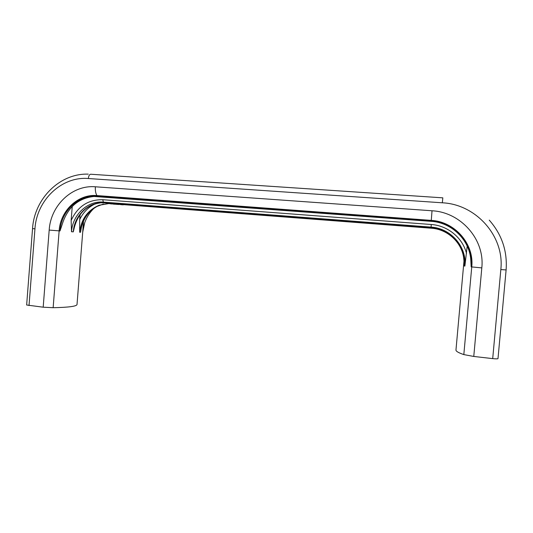 <?xml version="1.0" encoding="UTF-8"?>
<svg xmlns="http://www.w3.org/2000/svg" width="533" height="533" viewBox="0 0 533 533"><rect width="100%" height="100%" fill="white"/><g stroke="black" fill="none" stroke-linecap="round" stroke-linejoin="round"><path stroke-width="0.8" d="M431.25 221.355L431.244 221.348C452.017 222.514 470.153 240.45 470.859 261.03L471.159 266.866C473.724 244.081 454.369 222.141 431.25 220.955L431.284 220.382L96.946 195.571L97.319 196.117L431.25 220.955L431.244 221.348L94.015 196.47C79.037 198.049 68.717 206.491 63.061 221.795L60.016 230.942C61.182 210.995 78.731 194.358 97.319 196.117L98.032 196.524M82.708 232.268L83.481 221.135M108.346 203.566L99.185 205.232C87.738 210.109 81.236 219.11 79.657 232.228L79.703 219.563C83.215 212.301 88.458 207.031 95.434 203.746M110.158 203.22L101.05 202.773C87.359 204.545 78.491 212.647 74.44 227.078L73.294 231.855C74.28 215.145 89.051 201.254 104.615 202.767L104.868 202.806M117.28 204.419L110.997 203.773L117.38 204.406M113.063 204.092L115.088 204.252M116.381 204.059L117.953 204.366L116.381 204.059M117.92 204.465L115.275 203.952L120.598 204.585M118.599 204.512L118.179 204.485M121.857 204.765L119.079 204.332C114.755 203.626 111.817 203.406 110.271 203.659L111.963 204.006M109.218 203.133L111.957 203.326L109.018 203.559L111.111 203.939M123.01 204.832L114.355 203.506L117.626 203.779M80.097 214.579L79.703 219.563M53.147 307.708L43.193 307.195L49.183 230.076C50.628 205.385 72.281 184.691 95.367 186.79C95.134 190.534 95.667 193.466 96.946 195.571C78.111 193.792 60.322 210.662 59.136 230.876L53.147 307.708C68.63 307.388 76.585 306.328 77.019 304.523L82.748 231.715M43.193 307.195L26.65 305.009L32.546 228.59L34.951 228.837L29.022 305.576M95.367 186.79L432.016 210.775L431.284 220.382C454.722 221.575 474.35 243.821 471.752 266.933L463.823 354.598L473.77 356.45L492.705 358.616C495.917 358.949 497.682 358.942 498.002 358.589L497.989 358.536M467.194 246.086L464.883 266.087C467.048 246.779 450.691 228.157 431.057 227.111L103.382 202.114C87.539 200.581 72.515 214.732 71.515 231.742L71.142 220.495C77.625 206.424 88.158 199.495 102.736 199.708L431.244 224.5L431.084 227.751M72.241 206.471L71.142 220.495M108.952 203.566L99.185 205.232L97.039 206.431C88.158 211.421 82.782 219.276 80.916 229.976L80.563 232.268C81.849 220.562 87.339 211.947 97.039 206.431L103.395 204.046M463.823 354.598C458.48 352.779 455.862 351.254 455.968 350.008L464.163 259.085M464.403 263.115L464.27 265.987C466.395 247.039 450.345 228.757 431.077 227.724L120.651 204.019M120.791 204.032L123.536 204.286M102.736 199.708L103.382 202.114L104.615 202.767L111.957 203.326L108.672 203.206M116.867 204.152L117.5 204.299L116.874 204.119M116.96 204.172L116.234 204.052M431.357 227.771L431.35 228.231M84.7 222.727L82.715 232.135M463.983 261.057L463.623 257.512C461.418 241.942 447.24 229.203 431.344 228.217L123.443 204.632M49.183 230.076L60.016 230.942M71.515 231.742L73.294 231.855M79.657 232.228L80.563 232.268M473.77 356.45L481.805 267.892C485.017 239.45 460.772 212.134 432.016 210.775M442.337 202.8L88.338 178.522C88.698 175.663 89.537 174.238 90.863 174.244L442.823 197.843L442.337 202.8C476.036 204.286 504.624 236.226 500.833 269.558L492.705 358.616M88.338 178.522C61.581 176.17 36.61 200.235 34.951 228.837M466.528 253.488C462.611 237.705 447.64 225.539 431.244 224.5M481.805 267.892L471.159 266.866M464.883 266.087L464.27 265.987M506.09 269.938L500.833 269.558M94.048 208.236C87.419 214.612 83.641 222.581 82.715 232.141M111.364 203.739L115.008 204.019M108.592 203.086L110.271 203.659M119.079 204.332L120.338 204.425C124.969 205.152 122.397 204.865 123.516 204.452M117.287 203.759L431.077 227.744C449.812 228.777 465.622 246.093 464.336 264.575M32.546 228.59C34.285 198.816 59.736 173.132 88.251 174.138M489.254 220.129C501.846 234.467 507.463 251.07 506.11 269.945L498.002 358.589"/></g></svg>
